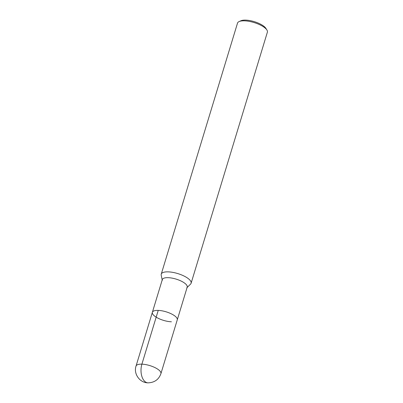 <?xml version="1.0" encoding="UTF-8"?>
<svg xmlns="http://www.w3.org/2000/svg" width="403" height="403" viewBox="0 0 403 403"><rect width="100%" height="100%" fill="white"/><g stroke="black" fill="none" stroke-linecap="round" stroke-linejoin="round"><path stroke-width="0.6" d="M186.75 287.873L190.574 284.095A15.606 5.365 -163.1 0 0 191.108 283.233A15.606 5.365 -163.1 0 0 177.733 273.566A15.606 5.365 -163.1 0 0 161.24 274.161A15.606 5.365 -163.1 0 0 161.21 275.173L162.283 280.438M148.022 382.85C154.51 382.608 158.812 379.535 160.923 373.631L177.26 319.876A13.007 4.468 -163.1 0 0 166.112 311.816A13.007 4.468 -163.1 0 0 152.369 312.31A13.007 4.468 -163.1 0 1 166.112 311.816A13.007 4.468 -163.1 0 1 177.26 319.876L187.199 287.153A13.007 4.468 -163.1 0 0 176.056 279.093A13.007 4.468 -163.1 0 0 162.313 279.591L136.038 366.07C133.383 373.516 139.514 382.815 148.022 382.85A13.007 7.471 -88 0 1 144.929 381.54A13.007 7.471 -88 0 1 141.896 364.156L158.233 310.396M191.108 283.233L267.375 32.205A15.606 5.365 -163.1 0 0 266.912 30.008A15.606 5.365 -163.1 0 0 254.001 22.538A15.606 5.365 -163.1 0 0 239.115 21.566A15.606 5.365 -163.1 0 0 237.508 23.132L161.24 274.161M266.912 30.013L265.889 28.376A14.045 4.826 -163.1 0 0 254.273 21.646A14.045 4.826 -163.1 0 0 240.878 20.775L239.115 21.571M152.369 312.31A13.007 4.468 -163.1 0 0 158.162 318.264A13.007 4.468 -163.1 0 0 171.396 321.79M160.923 373.631A13.007 4.468 -163.1 0 0 149.78 365.576A13.007 4.468 -163.1 0 0 136.038 366.07"/></g></svg>
